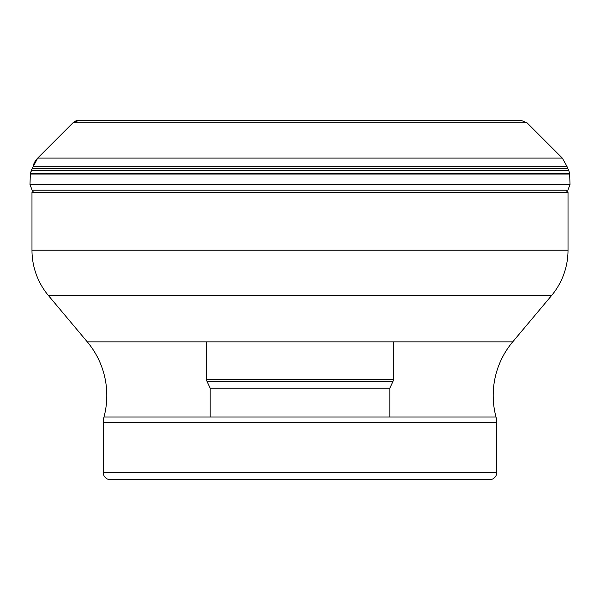 <?xml version="1.0" encoding="UTF-8"?>
<svg xmlns="http://www.w3.org/2000/svg" width="600" height="600" viewBox="0 0 600 600"><rect width="100%" height="100%" fill="white"/><g stroke="black" fill="none" stroke-linecap="round" stroke-linejoin="round"><path stroke-width="0.9" d="M31.32 170.265L37.718 158.07L72.953 122.835L527.048 122.835L521.048 120.352L78.953 120.352A8.49 8.49 0 0 0 72.953 122.835L37.718 158.07A17.685 17.685 0 0 0 33.06 166.305L566.94 166.305L567.615 168.33L32.385 168.33L30.412 173.325A4.627 4.627 0 0 0 30.33 174.067A3449.97 3449.97 0 0 1 30 184.62L32.138 190.192L33.135 191.303L32.138 190.192L567.862 190.192L570 184.62L569.67 174.067L30.33 174.067L31.32 170.265L568.68 170.265L569.588 173.325L30.412 173.325M88.418 120.352L91.627 120.352M565.763 190.192L568.02 192.458L31.98 192.458L33.135 191.303M31.98 192.458L31.98 250.2L568.02 250.2L568.02 192.458M551.475 295.665L48.525 295.665L87.278 341.85L512.722 341.85L551.475 295.665A70.725 70.725 0 0 0 568.02 250.2M48.525 295.665A70.725 70.725 0 0 1 31.98 250.2M512.722 341.85A83.453 83.453 0 0 0 496.013 417.007L389.827 417.007L389.827 388.215L210.173 388.215L210.173 417.007L103.988 417.007L496.013 417.007A21.218 21.218 0 0 1 496.732 422.475L496.732 472.575A7.072 7.072 0 0 1 489.66 479.647L110.34 479.647A7.072 7.072 0 0 1 103.267 472.575L496.732 472.575M87.278 341.85A83.453 83.453 0 0 1 103.988 417.007A21.218 21.218 0 0 0 103.267 422.475L103.267 472.575M401.85 479.647L198.15 479.647M206.64 341.85L206.64 379.373L393.36 379.373L206.64 379.373A5.655 5.655 0 0 0 207.165 381.765L210.173 388.215L389.827 388.215L392.835 381.765L207.165 381.765L392.835 381.765A5.655 5.655 0 0 0 393.36 379.373L393.36 341.85M37.718 158.07L562.283 158.07L566.94 166.305M32.138 190.192L30 184.62L570 184.62M496.732 422.475L103.267 422.475M72.953 122.835L78.953 120.352M527.048 122.835L562.283 158.07M567.615 168.33L568.68 170.265M569.588 173.325L569.67 174.067M30.33 174.067L30 184.62"/></g></svg>

